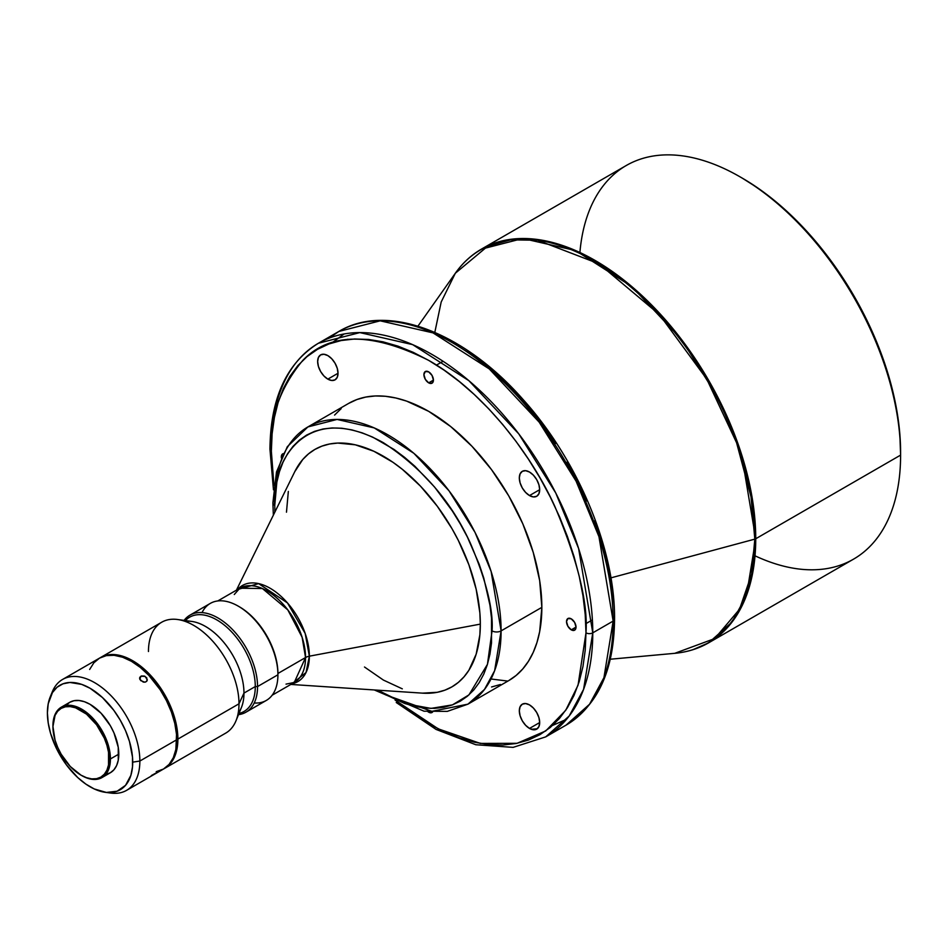 <?xml version="1.0" encoding="UTF-8"?>
<svg xmlns="http://www.w3.org/2000/svg" width="948" height="948" viewBox="0 0 948 948"><rect width="100%" height="100%" fill="white"/><g stroke="black" fill="none" stroke-linecap="round" stroke-linejoin="round"><path stroke-width="1.42" d="M327.842 379.129A14.41 8.319 60 0 1 318.421 366.438A14.41 8.319 60 0 1 320.637 354.896A14.41 8.319 60 0 1 327.842 355.607L331.741 358.759L335.035 363.214L337.251 368.31L338.021 373.251L327.842 379.129L323.943 375.989L320.637 371.533L318.421 366.438L317.651 361.496L318.421 357.443L320.637 354.896L323.943 354.256L327.842 355.607A14.41 8.319 60 0 1 337.251 368.31A14.41 8.319 60 0 1 335.035 379.852L331.741 380.492L327.842 379.129L338.021 373.251L337.251 377.304L335.035 379.852A14.41 8.319 60 0 1 327.842 379.129M529.505 495.567A14.41 8.319 60 0 1 520.096 482.876A14.41 8.319 60 0 1 522.301 471.322A14.41 8.319 60 0 1 529.505 472.045L533.404 475.185L536.698 479.641L538.914 484.736L539.685 489.678L529.505 495.567L525.607 492.415L522.301 487.959L520.096 482.876L519.314 477.922L520.096 473.87L522.301 471.322L525.607 470.682L529.505 472.045A14.41 8.319 60 0 1 538.914 484.736A14.41 8.319 60 0 1 536.698 496.278L533.404 496.918L529.505 495.567L539.685 489.678L538.914 493.73L536.698 496.278A14.41 8.319 60 0 1 529.505 495.567M432.62 712.007L430.487 712.801L428.674 712.161A6.719 3.887 60 0 1 428.01 711.735M281.366 457.73A6.719 3.887 60 0 1 282.705 453.867A6.719 3.887 60 0 1 283.31 453.63M428.674 382.85A6.719 3.887 60 0 1 424.277 376.925A6.719 3.887 60 0 1 425.308 371.533A6.719 3.887 60 0 1 428.674 371.877L432.027 375.42L433.426 380.101L428.674 382.85L425.308 379.295L423.91 374.614L425.308 371.533L428.674 371.877A6.719 3.887 60 0 1 433.058 377.79A6.719 3.887 60 0 1 432.027 383.182L428.674 382.85L433.426 380.101L432.027 383.182A6.719 3.887 60 0 1 428.674 382.85M529.505 728.431A14.41 8.319 60 0 1 520.096 715.728A14.41 8.319 60 0 1 522.301 704.186A14.41 8.319 60 0 1 529.505 704.909L533.404 708.049L536.698 712.505L538.914 717.6L539.685 722.542L529.505 728.431L525.607 725.279L522.301 720.824L520.096 715.728L519.314 710.787L520.096 706.734L522.301 704.186L525.607 703.546L529.505 704.909A14.41 8.319 60 0 1 538.914 717.6A14.41 8.319 60 0 1 536.698 729.142L533.404 729.782L529.505 728.431L539.685 722.542L538.914 726.595L536.698 729.142A14.41 8.319 60 0 1 529.505 728.431M571.265 629.839A6.719 3.887 60 0 1 566.88 623.914A6.719 3.887 60 0 1 567.911 618.523A6.719 3.887 60 0 1 571.265 618.854L574.63 622.409L576.017 627.09L571.265 629.839L567.911 626.284L566.513 621.604L567.911 618.523L571.265 618.854A6.719 3.887 60 0 1 575.661 624.779A6.719 3.887 60 0 1 574.63 630.171L571.265 629.839L576.017 627.09L574.63 630.171A6.719 3.887 60 0 1 571.265 629.839M51.322 694.517A64.026 36.96 60 0 1 62.568 679.455A64.026 36.96 60 0 1 111.911 696.614A64.026 36.96 60 0 1 139.854 761.043A64.026 36.96 -120 0 0 102.799 688.236A64.026 36.96 -120 0 0 52.294 691.839L50.208 696.934A60.328 34.827 60 0 1 97.798 693.545A60.328 34.827 60 0 1 132.708 762.145L139.854 761.043L176.743 739.736A64.026 36.96 -120 0 0 148.8 675.308A64.026 36.96 -120 0 0 99.469 658.161L106.33 655.613L114.151 655.305L122.648 657.237L131.476 661.325L140.304 667.428L148.8 675.308L160.2 689.777L166.469 700.643L171.398 712.007L174.799 723.442L176.529 734.487L175.878 749.43L173.294 757.748L169.111 764.372L163.483 769.041L156.23 771.66M105.275 792.315L110.738 793.061A64.026 36.96 -120 0 0 139.854 761.043A64.026 36.96 60 0 1 126.594 790.348L163.483 769.041A64.026 36.96 -120 0 0 176.743 739.736L139.854 761.043L132.708 762.145A60.328 34.827 60 0 1 105.275 792.315A60.328 34.827 60 0 1 47.4 712.884L48.218 722.969L50.647 733.61L57.081 749.726L66.36 764.787L77.677 777.502L85.877 784.115L94.231 788.949L106.377 792.445L117.114 791.213L125.527 785.359L130.871 775.381L132.507 766.849L132.507 757.191L129.461 741.419L125.527 730.624L120.218 720.101L113.748 710.242L102.443 697.527L90.06 688.26L81.729 684.397L69.951 682.465L62.995 683.816L57.081 687.229L52.436 692.573L48.218 703.748L47.4 712.884A60.328 34.827 60 0 1 50.208 696.934M102.005 777.561A40.657 23.475 60 0 1 81.338 775.346A40.657 23.475 -120 0 0 81.682 775.547A40.657 23.475 -120 0 0 110.43 758.945A40.657 23.475 60 0 1 102.005 777.561L110.383 772.727A40.657 23.475 -120 0 0 118.796 754.11L110.43 758.945L109.067 758.945A39.698 22.918 60 0 1 81.007 775.156A39.698 22.918 60 0 1 52.934 726.535L55.067 740.175L57.662 747.273L61.158 754.205L70.259 766.482L81.007 775.156L86.481 777.692L91.743 778.889L96.589 778.687L100.843 777.123L104.339 774.22L106.934 770.12L108.534 764.953L108.534 752.309L106.934 745.306L104.339 738.208L96.589 724.793L86.481 714.117L75.532 707.8L70.259 706.604L65.412 706.793L61.158 708.369L57.662 711.261L55.067 715.373L52.934 726.535A39.698 22.918 60 0 1 81.007 710.336A39.698 22.918 60 0 1 109.067 758.945L110.43 758.945A40.657 23.475 -120 0 0 81.682 709.163A40.657 23.475 -120 0 0 52.934 725.753A40.657 23.475 60 0 1 61.359 707.149A40.657 23.475 60 0 1 92.679 718.039A40.657 23.475 60 0 1 110.43 758.945L118.796 754.11A40.657 23.475 -120 0 0 101.057 713.204A40.657 23.475 -120 0 0 69.725 702.314L74.086 700.69L79.051 700.501L84.443 701.721L90.06 704.317L101.057 713.204L110.383 725.777L113.961 732.875L118.251 747.32L118.251 760.272L116.616 765.546L113.961 769.752L110.383 772.727L106.022 774.338M151.313 775.582L156.645 772.656M146.952 680.948L145.459 682.062L143.314 682.11L139.877 679.408L140.849 676.244L145.103 676.386L147.319 679.799L146.561 681.422L144.783 682.205L140.66 680.581L139.735 677.595L141.453 675.971L144.392 676.066L146.774 677.891L146.952 680.948L147.319 679.799M385.635 694.872L431.861 711.344L467.957 704.151L484.475 689.457L494.631 670.71L501.101 630.882A160.046 92.406 60 0 1 467.957 704.151L508.697 680.628A160.046 92.406 -120 0 0 541.841 607.36L501.101 630.882A6.399 3.697 180 0 1 492.048 630.882L487.438 664.358L468.94 694.896L452.469 704.874L430.961 708.405L405.389 703.712L377.766 690.18L383.395 693.604L404.595 703.44L414.94 706.414L424.977 708.061L434.611 708.369L443.759 707.315L452.326 704.921L460.218 701.224L467.388 696.235L473.739 690.014L479.214 682.607L483.776 674.111L487.367 664.595L489.962 654.156L491.526 642.874L491.526 618.286L489.962 605.203L483.776 578.102L479.214 564.333L467.388 537.054L460.218 523.794L452.326 510.972L434.611 487.082L414.94 466.309L404.595 457.351L394.048 449.459L372.754 437.158L362.207 432.869L351.862 429.894L341.825 428.247L332.179 427.951L323.043 428.994L314.475 431.387L306.571 435.096L299.414 440.073L293.062 446.307L287.588 453.701L283.025 462.197L279.435 471.713L276.84 482.165L274.754 505.426A6.399 3.697 180 0 1 272.882 502.819A6.399 3.697 0 0 0 274.754 505.426C270.381 466.215 302.981 397.982 383.395 442.704C422.476 468.265 451.449 501.729 470.315 543.062C486.253 580.638 493.493 609.908 492.048 630.882A6.399 3.697 0 0 0 501.101 630.882L491.123 571.466L475.019 532.373L448.985 490.756L413.861 453.31L374.247 427.915L337.05 419.431L307.899 426.932A160.046 92.406 60 0 1 431.233 469.817A160.046 92.406 60 0 1 501.101 630.882L541.841 607.36A160.046 92.406 -120 0 0 471.974 446.295A160.046 92.406 -120 0 0 348.639 403.41L356.875 399.546L365.798 397.058L375.325 395.968L385.362 396.276L395.814 397.994L406.585 401.099L428.674 411.337L450.75 426.6L471.974 446.295L491.55 469.663L508.697 495.816L522.775 523.746L533.226 552.376L539.673 580.603L541.841 607.36L539.673 631.593L536.971 642.483L533.226 652.39L528.474 661.242L522.775 668.944L516.15 675.426L508.685 680.628M185.37 620.573A54.415 31.414 60 0 1 228.444 628.702A54.415 31.414 60 0 1 255.285 686.553L257.548 686.553L277.918 674.786L277.918 673.483A54.415 31.414 -120 0 0 239.441 606.839L238.315 606.187A56.015 32.339 60 0 1 277.918 674.786A56.015 32.339 -120 0 0 253.472 618.416A56.015 32.339 -120 0 0 210.302 603.402L189.932 615.169A56.015 32.339 60 0 1 233.101 630.171A56.015 32.339 60 0 1 257.548 686.553A56.015 32.339 -120 0 0 228.622 625.799A56.015 32.339 -120 0 0 184.09 620.395A56.015 32.339 60 0 1 189.932 615.169M202.031 612.609A56.015 32.339 60 0 1 238.315 606.187M286.023 684.124L294.271 682.453L305.54 657.545A9.598 5.546 180 0 1 309.356 656.182L306.026 672.523L291.984 683.769A55.458 32.019 60 0 0 309.356 656.182L480.328 624.116A137.081 79.146 -120 0 0 403.457 470.232A137.081 79.146 -120 0 0 294.769 471.677L236.407 590.189M329.075 338.152L338.803 331.468L380.195 320.827L433.011 332.878L489.263 368.926L539.139 422.109L576.111 481.205L598.97 536.722L613.143 621.082A4.799 2.773 0 0 0 614.553 619.115A4.799 2.773 180 0 1 613.143 621.082A227.271 131.215 -120 0 0 513.934 392.365A227.271 131.215 -120 0 0 338.803 331.468A227.271 131.215 -120 0 0 329.075 338.152M344.077 333.98L331.847 342.951M592.773 632.837L578.6 548.477L555.741 492.972L518.769 433.876L468.893 380.693L412.641 344.634L359.825 332.594L318.433 343.235A227.271 131.215 60 0 1 493.564 404.121A227.271 131.215 60 0 1 592.773 632.837L613.143 621.082L592.773 632.837A227.271 131.215 60 0 1 545.704 736.88L569.167 716.024L583.577 689.386L592.773 632.837A4.799 2.773 180 0 1 585.983 632.837A4.799 2.773 0 0 0 592.773 632.837M269.955 449.234A4.799 2.773 0 0 0 271.353 451.201C269.256 418.412 279.743 388.135 302.815 360.37C330.141 332.061 372.09 332.061 428.674 360.37C482.07 390.481 530.382 452.741 554.521 505.687C577.593 560.09 588.08 602.478 585.983 632.837L585.224 614.6L582.961 595.664L579.204 576.206L574.002 556.417L567.402 536.485L559.462 516.613L550.267 496.989L539.91 477.792L528.463 459.223L516.067 441.448L502.819 424.633L488.872 408.955L474.332 394.558L459.353 381.582L444.091 370.147L428.674 360.37L413.245 352.348L397.982 346.139L383.004 341.825L368.464 339.443L354.516 339.005L341.268 340.522L328.873 343.982L317.438 349.35L307.069 356.578L297.873 365.584L289.934 376.297L283.334 388.597L278.131 402.379L274.387 417.499L272.112 433.829L271.353 451.201L272.112 469.438L273.948 485.483L271.353 451.201A4.799 2.773 180 0 1 269.955 449.234A4.799 2.773 180 0 1 271.353 447.278A227.271 131.215 60 0 1 318.433 343.235C286.58 363.001 270.429 398.338 269.955 449.234L273.462 489.832M491.017 678.993L507.867 681.091M434.812 332.381L441.187 302.009L455.313 273.261L487.758 246.172L510.676 239.856L537.599 240.223L598.994 263.828L659.358 314.523L706.746 379.07L736.584 442.763L751.029 496.882L754.821 539.128A3.2 1.849 0 0 0 755.734 538.76L741.561 454.388L718.702 398.883L681.731 339.787L631.854 286.604L575.602 250.556L522.786 238.505L481.394 249.146A227.271 131.215 60 0 1 656.526 310.043A227.271 131.215 60 0 1 755.734 538.76L900.6 455.111L900.6 452.504A224.072 129.366 -120 0 0 742.165 178.07L757.689 187.917L773.07 199.436L788.155 212.506L802.79 227.01L816.844 242.795L830.187 259.728L842.677 277.634L854.195 296.345L864.635 315.672L873.902 335.438L881.889 355.453L888.537 375.526L893.774 395.458L897.555 415.058L899.842 434.125L900.6 455.111A227.271 131.215 -120 0 0 801.392 226.394A227.271 131.215 -120 0 0 626.261 165.509L481.394 249.146C471.203 255.059 462.506 263.094 455.313 273.261L417.961 326.136M579.903 252.5A227.271 131.215 60 0 1 739.902 176.766A227.271 131.215 60 0 1 900.6 455.111L755.734 538.76A227.271 131.215 60 0 1 708.666 642.803L732.129 621.935L746.538 595.308L755.734 538.76A3.2 1.849 180 0 1 754.821 539.128A227.082 131.108 -120 0 0 635.93 291.427A227.082 131.108 -120 0 0 455.313 273.261M139.676 678.78L140.849 676.244L139.676 678.768M148.457 651.525A64.026 36.96 60 0 1 177.572 619.506A64.026 36.96 60 0 1 238.991 703.795L177.88 739.085L238.991 703.795A64.026 36.96 -120 0 0 211.048 639.367A64.026 36.96 -120 0 0 161.717 622.22L100.595 657.509A64.026 36.96 60 0 1 149.938 674.656A64.026 36.96 60 0 1 177.88 739.085A64.026 36.96 60 0 1 164.62 768.39A64.026 36.96 60 0 1 164.051 768.71L170.249 763.721L174.432 757.096L177.003 748.778L177.88 739.085L177.003 728.384L174.432 717.091L170.249 705.632L164.62 694.469L157.759 684.006L149.938 674.656L141.442 666.776L132.613 660.673L123.773 656.585L115.289 654.653L107.456 654.961L100.038 657.841A64.026 36.96 60 0 1 100.595 657.509M185.204 621.402A54.415 31.414 60 0 1 224.19 642.851A54.415 31.414 60 0 1 243.968 693.095L238.991 703.795L243.968 693.095A54.415 31.414 -120 0 0 191.757 621.438L177.572 619.506M245.947 712.197L266.317 700.43A56.015 32.339 -120 0 0 277.918 674.786L257.548 686.553A56.015 32.339 60 0 1 245.947 712.197A56.015 32.339 60 0 1 238.505 714.65L244.015 711.462A54.415 31.414 -120 0 0 255.285 686.553L243.968 693.095L255.285 686.553A54.415 31.414 -120 0 0 231.537 631.783A54.415 31.414 -120 0 0 189.6 617.207L184.078 620.395M238.884 606.519A54.415 31.414 60 0 1 277.918 673.483L305.54 657.545A54.415 31.414 -120 0 0 281.781 602.774A54.415 31.414 -120 0 0 239.844 588.198L262.406 588.53L287.813 609.896L302.139 637.34L305.54 657.545L277.918 673.483L277.918 674.786A56.015 32.339 60 0 1 254.218 702.989M294.733 471.737L302.803 459.448L308.479 453.891L314.866 449.447L321.905 446.141L329.549 444.008L337.713 443.072L355.263 444.802L373.903 451.284L392.899 462.257L402.308 469.296L420.497 486.17L437.253 506.185L451.935 528.581L458.322 540.407L468.881 564.747L476.157 589.218L479.866 612.87L480.328 624.116L309.356 656.182L305.185 633.442L287.493 602.952L258.626 583.613L237.569 589.514A55.458 32.019 60 0 1 281.556 596.813A55.458 32.019 60 0 1 309.356 656.182A9.598 5.546 0 0 0 305.54 657.545A54.415 31.414 -120 0 1 294.271 682.453L272.171 695.204M274.754 500.2A160.046 92.406 60 0 1 307.899 426.932L287.327 446.686L276.496 471.974L272.882 502.819A6.399 3.697 180 0 1 274.754 500.2M610.927 577.865L754.821 539.128L610.927 577.865M693.178 649.581L708.666 642.803L853.532 559.154A227.271 131.215 -120 0 0 900.6 455.111A227.271 131.215 60 0 1 755.023 555.812M708.666 642.803C698.451 648.669 687.146 652.177 674.739 653.326A227.082 131.108 -120 0 0 754.821 539.128L751.598 574.204L739.511 609.291L714.709 638.573L674.739 653.326L610.275 659.227M455.834 344.693L471.251 354.469L486.525 365.904L501.492 378.88L516.032 393.278L529.991 408.955L543.228 425.759L555.623 443.534M567.07 462.114L577.439 481.311L586.634 500.935M594.562 520.808L601.162 540.727L606.365 560.517L610.121 579.975L612.384 598.923L613.143 617.16A4.799 2.773 180 0 1 614.553 619.115C614.067 670.023 597.915 705.348 566.075 725.125A227.271 131.215 -120 0 0 613.143 621.082L603.947 677.63L589.538 704.257L566.075 725.125L545.704 736.88L513.129 747.368L475.801 744.737L436.08 729.427L396.252 702.515M400.257 704.281L413.245 713.891L428.674 723.668L444.091 731.69L459.353 737.9L474.332 742.213L488.872 744.595L502.819 745.033L516.067 743.516L528.463 740.056L539.91 734.688L550.267 727.46L559.462 718.454L567.402 707.741L574.002 695.441L579.204 681.659L582.961 666.539L585.224 650.21L585.983 632.837L578.055 685.191L565.743 710.289L545.716 730.955L517.063 743.315L480.375 743.422L438.272 728.87L395.103 700.098M432.537 712.102A6.719 3.887 60 0 1 432.027 712.493A6.719 3.887 60 0 1 428.674 712.161L427.738 711.521M281.414 458.074L281.675 455.052L283.428 453.606M334.573 415.094L341.185 408.612M500.461 684.492L491.55 686.98M274.754 505.426L274.896 512.027L274.754 505.426M290.823 684.432L422.642 693.154A137.081 79.146 -120 0 0 480.328 624.116L479.866 634.816L476.157 654.191L468.881 670.272L463.987 676.86L458.322 682.418L451.935 686.862L444.885 690.168L437.253 692.301L422.559 693.142M402.308 688.841L383.395 680.072L364.494 667.013M286.474 512.193L288.334 491.431M164.62 768.39L225.731 733.112A64.026 36.96 -120 0 0 238.991 703.795A64.026 36.96 60 0 1 236.016 720.729L241.432 707.481A54.415 31.414 -120 0 0 243.968 693.095A54.415 31.414 60 0 1 238.185 713.169M89.657 669.454L93.84 662.83L99.469 658.161L62.568 679.455M126.594 790.348A64.026 36.96 60 0 1 107.93 792.552M66.159 705.276L69.725 702.314L61.359 707.149M531.318 729.285L537.255 728.763M552.648 725.398L566.537 719.307M238.505 714.65A56.015 32.339 -120 0 0 257.548 686.553L255.285 686.553A54.415 31.414 60 0 1 238.991 713.453M139.629 678.175L139.972 677.073M347.798 339.218L347.134 339.597M443.072 361.283L436.471 365.099M318.433 343.235L338.803 331.468C387.163 302.4 464.082 332.12 523.308 399.76C578.15 460.574 615.181 549.378 614.553 619.115M739.902 176.766L742.165 178.07M217.756 600.961L239.844 588.198L234.274 594.503M307.899 426.932L348.639 403.41M272.882 502.819L273.356 515.143M374.282 689.954L424.017 711.19L447.302 711.379L467.957 704.151M81.682 775.547L81.007 775.156M592.393 619.909L585.781 623.725"/></g></svg>
